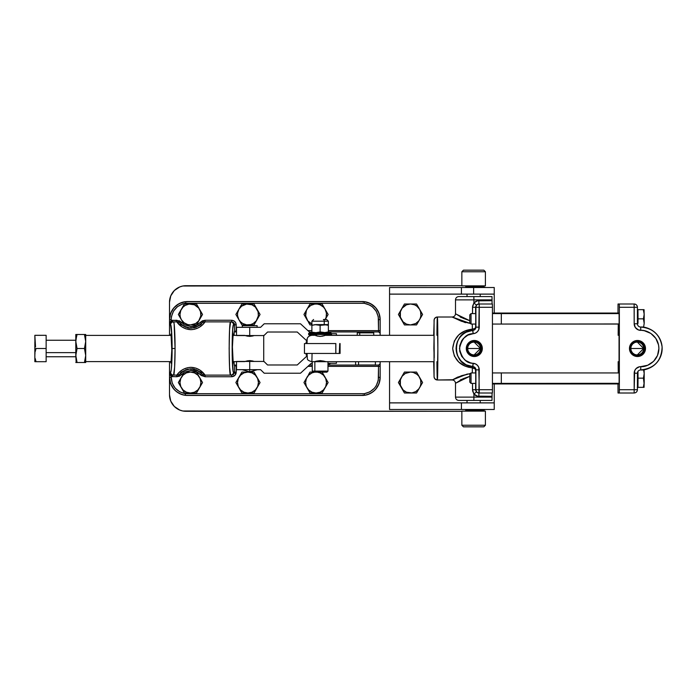 <?xml version="1.0" encoding="UTF-8"?>
<svg xmlns="http://www.w3.org/2000/svg" width="697" height="697" viewBox="0 0 697 697"><rect width="100%" height="100%" fill="white"/><g stroke="black" fill="none" stroke-linecap="round" stroke-linejoin="round"><path stroke-width="1.05" d="M257.132 327.32L257.132 325.673L242.295 325.673L242.295 327.32L242.295 325.673L257.132 325.673L257.132 327.32M330.648 332.678L330.648 332.016L328.365 332.016L330.648 332.016L330.648 332.678M257.393 369.68L249.709 371.823L249.709 369.68L249.709 371.823L242.033 369.68M236.527 327.32L260.591 327.32L264.215 323.774L260.582 327.32L264.215 323.774L300.485 323.774L310.13 332.678L300.485 323.774L264.224 323.774L260.591 327.32L249.718 327.32L249.718 335.562L263.954 335.562L267.578 332.016L297.253 332.016L306.88 340.92L297.253 332.016L267.578 332.016L263.954 335.562L249.718 335.562L249.718 327.32L236.527 327.32L236.527 335.562L249.718 335.562L236.78 335.562M336.416 333.663L331.615 333.663L336.416 333.663L336.416 335.309M236.527 369.68L249.718 369.68L249.718 361.438L236.527 361.438L236.527 369.68L260.591 369.68L264.224 373.226L300.485 373.226L311.202 363.337L312.273 363.337L311.202 363.337L300.485 373.226L264.215 373.226L260.591 369.68L249.718 369.68L249.718 361.438L236.78 361.438M327.973 363.337L336.416 363.337L327.973 363.337M297.253 364.984L267.578 364.984L263.954 361.438L249.718 361.438L263.954 361.438L267.578 364.984L297.253 364.984L306.88 356.08L297.253 364.984M75.851 340.258L46.141 340.258M76.147 334.49L85.705 334.49L85.705 362.51L75.807 362.51L84.45 362.51L85.705 355.505L84.45 348.5L77.062 348.5L75.807 355.505L77.062 362.51L75.807 355.505L76.147 362.51L75.895 353.719L77.062 348.5L75.895 343.281L75.895 339.727L77.062 334.49L84.45 334.49L85.705 341.495L84.45 348.5L77.062 348.5L75.807 341.495L75.807 355.505L75.807 341.495L76.548 336.215L75.973 339.038M84.973 336.215L85.705 341.495L85.705 334.49L84.45 334.49L85.539 339.038M85.226 359.722L84.964 360.793M75.807 334.49L75.807 341.495L75.807 334.49M76.548 360.793L76.287 359.722M76.548 336.215L77.062 334.49L76.548 334.49L77.062 334.49L76.801 335.309M84.712 335.309L84.45 334.49L84.964 334.49M84.973 362.51L84.45 362.51L84.973 362.51M85.365 362.51L85.705 355.505L84.45 362.51M85.618 353.719L85.705 341.495L84.45 348.5L85.618 353.719M75.851 356.742L46.141 356.742M75.807 352.621L46.141 352.621L75.807 352.621M35.538 346.879L34.85 335.309L46.141 335.309L46.141 361.691L36.026 361.691L46.141 361.691L46.141 348.5L36.026 348.5L35.164 351.767L36.026 348.5L46.141 348.5L46.141 335.309L36.017 335.353M34.85 361.691L36.026 361.691L34.85 361.691L34.85 355.095L34.85 361.691M35.164 361.691L36.026 361.691L35.172 358.441L36.017 361.665M34.85 355.043L34.998 352.83M35.739 349.415L36.026 348.5M34.955 343.83L35.329 346.017M34.85 335.309L34.937 343.612M34.85 355.095L34.85 341.905L34.928 353.423M36.026 335.309L35.164 335.309L36.026 335.309M232.328 348.5L233.164 363.041L233.6 361.604L233.216 363.059L232.345 345.66L232.876 335.057L233.216 333.941L233.6 335.396L233.164 333.959L232.328 348.5M170.556 361.604L171.009 363.032L171.88 348.5L170.957 333.941L170.556 335.396L171.009 333.968L171.854 351.349L171.305 361.943L170.957 363.059L170.556 361.604M467.034 294.108L467.034 296.573L467.034 294.108M480.224 296.573L480.224 294.108L480.224 296.573M467.034 400.427L467.034 402.892L467.034 400.427M480.224 402.892L480.224 400.427L480.224 402.892M461.423 287.512L461.423 294.108L473.629 294.108L473.629 287.512L389.562 287.512L389.562 294.108L461.423 294.108L461.423 287.512L473.629 287.512L473.629 294.108L494.234 294.108L494.234 287.512L473.629 287.512L481.514 287.512L481.479 286.702L465.779 286.702L465.779 287.512L465.779 286.702A0.836 0.836 0 0 0 464.943 285.866A0.836 0.836 0 0 1 465.779 286.702L481.479 286.702A0.836 0.836 0 0 1 482.315 285.866A0.836 0.836 0 0 0 481.479 286.702L481.479 287.512L494.234 287.512L494.234 313.058L494.234 294.125L480.224 294.125L494.234 294.108L389.562 294.108L389.562 287.512L461.423 287.512M485.4 271.752L483.814 270.166L463.444 270.166L461.85 271.752L485.4 271.752L461.85 271.752L461.85 285.866L485.4 285.866L485.4 271.752L485.4 285.866L461.85 285.866L461.85 271.752L463.444 270.166L483.814 270.166L485.4 271.752M375.387 364.984L355.609 364.984L358.563 364.984L358.563 361.691L358.563 364.984L375.387 364.984L375.387 361.691M359.722 332.844L359.722 335.309L359.722 332.844L357.256 332.844L373.74 332.844L359.722 332.844M197.887 370.621L201.407 373.47L200.17 374.542L201.198 375.474L205.101 376.746L231.604 376.746L231.604 375.125L234.453 373L236.039 373.435C235.281 375.509 233.809 376.607 231.604 376.746L234.924 375.334L236.222 372.128L236.527 366.369L234.601 365.071L234.575 372.163L233.556 372.163L233.138 371.144L232.171 355.365L232.754 328.827L233.417 324.95L234.575 324.837L234.567 331.929L236.213 330.631L236.222 324.872L235.447 322.302L234.175 321.029L231.604 320.254L205.101 320.254L202.4 320.829L195.996 325.525L190.934 326.605L190.934 328.226L190.934 326.605L184.722 324.933L190.934 326.605C194.602 326.536 197.687 325.15 200.17 322.458L201.407 323.53L197.913 326.362M363.05 394.964L363.059 395.452L185.358 395.33L363.067 395.452L185.358 395.33A18.131 18.131 0 0 1 185.132 395.304C180.924 394.763 177.204 392.742 173.962 389.248L170.66 383.698L169.51 377.347A18.131 18.131 0 0 0 169.711 380.065M169.711 316.935A18.131 18.131 0 0 0 169.51 319.653L169.51 324.837L170.599 324.837C171.34 323.783 172.168 336.79 172.098 348.5L175.06 348.5C175.121 335.327 174.302 320.681 173.562 321.875A2.971 2.962 90 0 0 170.599 324.837L171.845 335.353L171.985 357.552L171.305 369.366L170.748 372.05L169.51 372.163L169.51 377.347L171.157 377.373L171.157 376.537L176.777 376.746L179.477 376.171L184.226 372.372L181.699 374.542L180.471 373.47L183.956 370.638M183.991 326.379L180.471 323.53L181.699 322.458L184.4 324.933L190.447 324.933L187.737 324.575L184.069 322.763L181.377 319.696L180.331 317.17L179.974 314.46L180.776 310.453L183.041 307.063L185.21 305.399L189.079 304.084L194.446 304.789L198.75 308.091L200.553 311.751L200.823 315.828L198.75 320.838L195.674 323.53L190.447 324.933L196.484 324.933L202.531 314.46L196.484 303.997L190.447 303.997A10.464 10.464 0 0 1 199.508 319.696A10.464 10.464 0 0 1 181.377 319.696A10.464 10.464 0 0 1 190.447 303.997L184.4 303.997L178.354 314.46L184.4 324.933L196.484 324.933L202.531 314.46L196.484 303.997L184.4 303.997L178.354 314.46L184.4 324.933M195.988 327.285L190.952 328.226L185.437 327.102M188.085 327.93L187.171 327.712M184.226 324.628L179.477 320.829L172.525 320.254L172.525 321.875L170.765 322.432L169.51 323.992L169.51 335.396L169.51 324.837L170.599 324.837A2.971 2.962 -90 0 1 173.562 321.875L176.777 321.875L172.525 321.875L173.562 321.875L174.137 323.896L175.06 348.5L172.098 348.5C172.168 360.21 171.34 373.217 170.599 372.163L169.51 372.163L169.51 361.604L169.51 373.008L171.645 374.995L176.777 375.125L179.8 371.762L182.98 369.471L187.458 367.72L190.9 367.328L195.988 368.164L200.074 370.203L205.101 375.125L205.101 376.746L200.17 374.542C197.687 371.849 194.602 370.464 190.934 370.395L190.934 368.774L190.934 370.395L195.996 371.475L200.17 374.542L201.407 373.47L196.676 370.002M185.881 369.715L190.917 368.774L196.432 369.898M193.792 369.07L194.707 369.288M465.779 410.298A0.836 0.836 0 0 1 464.943 411.134A0.836 0.836 0 0 0 465.779 410.298L481.479 410.298L481.479 409.488L481.479 410.298A0.836 0.836 0 0 0 482.315 411.134A0.836 0.836 0 0 1 481.479 410.298L465.779 410.298L465.779 409.488L465.779 410.298M485.4 425.248L485.4 411.134L461.85 411.134L461.85 425.248L485.4 425.248L461.85 425.248L463.444 426.834L483.814 426.834L485.4 425.248L483.814 426.834L463.444 426.834L461.85 425.248L461.85 411.134L485.4 411.134L485.4 425.248M185.925 369.706L180.471 373.47C179.826 372.39 183.311 370.83 190.917 368.774C198.54 370.813 202.034 372.381 201.407 373.47A4.949 4.949 0 0 0 205.101 375.125L230.602 375.125L229.574 367.328L229.147 348.5L229.574 329.672L230.602 321.875L205.101 321.875L202.069 325.238L198.898 327.529L194.419 329.28L190.978 329.672L185.89 328.836L181.804 326.797L176.777 321.875L176.777 320.254L171.157 320.463L169.51 323.992L171.645 322.005L171.157 319.627L169.51 319.653L169.51 323.652L171.157 320.463L171.645 322.005L172.525 321.875L172.525 320.254L171.157 320.463L171.418 316.682L173.483 311.184L177.343 306.75L182.518 303.962L185.393 303.291L364.287 303.291L369.872 305.12L372.329 306.75L376.197 311.184L378.253 316.682L378.523 330.631L328.365 330.631L378.523 330.631L378.523 331.929L328.365 331.929L378.523 331.929L380.039 332.939L380.17 335.309L380.17 330.657L380.17 333.575A1.647 1.647 0 0 0 378.523 331.929L378.523 330.631L380.17 330.657L378.523 330.631L378.523 319.627L380.17 319.653L380.17 330.657L380.17 319.653A18.131 18.131 0 0 0 379.961 316.935M311.881 330.631L307.908 330.631L311.881 330.631M184.722 372.067L190.934 370.395L184.722 372.067M307.908 366.369L312.273 366.369L307.908 366.369M379.961 380.065A18.131 18.131 0 0 0 380.17 377.347L378.523 377.373L378.523 366.369L380.17 366.343L380.17 377.347L380.17 366.343L378.523 366.369L378.523 365.071A1.647 1.647 0 0 0 380.17 363.425L380.17 366.343L380.17 361.691L380.039 364.061L378.523 365.071L327.973 365.071L378.523 365.071L378.523 366.369L327.973 366.369L378.523 366.369L378.253 380.309L376.197 385.807L374.472 388.194L369.898 391.862L364.322 393.7L185.358 393.7L179.782 391.862L175.2 388.194L172.203 383.15L171.157 376.537L169.51 373.348L169.51 377.347C170.321 387.149 175.531 393.134 185.132 395.304L185.358 393.7C176.629 391.731 171.898 386.286 171.157 377.373L169.51 377.347L169.51 394.816L170.765 401.123L174.337 406.473L179.687 410.045L182.78 410.986L461.85 411.3L185.994 411.3A16.484 16.484 0 0 1 169.51 394.816L169.51 377.347A18.131 18.131 0 0 0 186.613 395.452L363.059 395.452L186.613 395.452M187.11 369.305L188.068 369.07M194.759 327.695L193.801 327.93M170.216 374.089L171.645 374.995L173.562 375.125A2.971 2.962 -90 0 1 170.599 372.163A2.971 2.962 90 0 0 173.562 375.125C174.302 376.319 175.121 361.673 175.06 348.5L174.625 367.328L173.562 375.125L176.777 375.125A4.949 4.949 0 0 0 180.471 373.47A4.949 4.949 0 0 1 176.777 375.125L176.777 376.746L171.157 376.537L169.51 373.008M328.365 324.602L328.365 321.195L324.244 321.195L324.244 324.602L328.365 325.333L328.365 331.938L325.29 332.626L320.123 331.938L316.002 332.678L309.311 331.929L316.002 332.678L320.123 331.938L320.123 325.333L328.365 324.602L324.244 324.602L328.365 325.333L328.365 324.602L328.365 332.678L328.365 331.938L324.244 332.678L320.123 331.938L320.123 325.333L316.002 324.602L311.881 325.333L311.881 331.938L311.881 324.654M236.527 331.929L234.131 331.929L234.131 335.396L234.131 331.929L236.527 331.929M234.131 365.071L236.527 365.071L234.131 365.071L234.131 361.604L234.131 365.071M309.311 365.071L312.273 365.071L309.311 365.071M169.824 298.969L169.51 302.184A16.484 16.484 0 0 1 185.994 285.7L461.85 285.7L182.78 286.014L179.687 286.955L174.337 290.527L170.765 295.877L169.51 302.184L169.51 319.653L171.157 319.627C171.906 310.696 176.646 305.251 185.393 303.291L185.167 301.688C175.548 303.84 170.329 309.825 169.51 319.653L170.66 313.293L173.971 307.743L179.024 303.7L185.167 301.688A18.131 18.131 0 0 1 185.358 301.67L364.313 301.67A18.131 18.131 0 0 1 364.505 301.688L370.656 303.7L375.7 307.743L379.011 313.293L380.17 319.653L378.523 319.627C377.774 310.696 373.026 305.251 364.287 303.291L364.313 301.67L185.358 301.67A18.131 18.131 0 0 0 185.167 301.688A18.131 18.131 0 0 0 170.112 315.009M170.112 381.982A18.131 18.131 0 0 0 185.358 395.33L185.463 393.683L185.132 395.304A18.131 18.131 0 0 0 185.358 395.33L364.313 395.33A18.131 18.131 0 0 0 379.56 381.982M364.313 395.33L364.287 394.842L364.313 395.33A18.131 18.131 0 0 0 364.548 395.304C374.15 393.134 379.351 387.149 380.17 377.347L379.02 383.698L375.718 389.248C372.477 392.742 368.757 394.763 364.548 395.304A18.131 18.131 0 0 1 364.313 395.33L363.067 395.452M379.56 315.009A18.131 18.131 0 0 0 364.505 301.688A18.131 18.131 0 0 0 364.313 301.67L364.2 303.308L185.48 303.308L185.167 301.688M306.157 355.095L306.244 353.449L306.157 355.095M306.157 341.905L306.157 343.551L306.157 341.905M230.602 321.875L231.604 321.875L230.602 321.875C228.729 320.219 228.729 376.781 230.602 375.125L233.382 374.542L234.575 372.163L233.556 372.163A2.971 2.962 90 0 1 230.602 375.125L231.604 375.125L231.604 376.746L205.101 376.746L205.101 375.125L230.602 375.125A2.971 2.962 -90 0 0 233.556 372.163C231.692 373.627 231.692 323.373 233.556 324.837A2.971 2.962 -90 0 0 230.602 321.875A2.971 2.962 90 0 1 233.556 324.837L234.575 324.837L234.349 323.704L233.704 322.737L231.604 321.875L231.604 320.254C234.392 320.542 235.935 322.084 236.222 324.872L236.213 330.631L234.601 331.929L234.575 324.837L236.222 324.872L234.575 324.837C234.392 323.051 233.399 322.058 231.604 321.875L231.604 320.254L205.101 320.254L205.101 321.875L230.602 321.875M195.953 327.294L201.407 323.53A4.949 4.949 0 0 1 205.101 321.875A4.949 4.949 0 0 0 201.407 323.53C202.052 324.61 198.567 326.17 190.952 328.226C183.337 326.187 179.843 324.619 180.471 323.53L185.202 326.998M185.419 327.093L185.968 327.311M182.553 325.438L181.569 324.628M189.619 328.165L188.312 327.973M200.318 324.619L199.333 325.429M196.458 369.907L195.909 369.689M199.325 371.562L200.309 372.372M192.259 368.835L193.566 369.027M181.56 372.381L182.544 371.571M363.05 302.036L363.059 301.548A18.131 18.131 0 0 1 380.17 319.653C379.351 309.825 374.132 303.84 364.505 301.688M363.059 301.548L186.613 301.548L186.63 302.036M169.51 302.184L169.51 319.653A18.131 18.131 0 0 1 184.566 301.784M185.358 395.33L185.463 393.683L364.209 393.683L364.548 395.304L364.322 393.7C373.043 391.731 377.783 386.286 378.523 377.373L380.17 377.347A18.131 18.131 0 0 1 365.019 395.234M180.471 323.53L181.699 322.458L176.777 320.254L176.777 321.875A4.949 4.949 0 0 1 180.471 323.53A4.949 4.949 0 0 0 176.777 321.875C176.48 321.16 180.662 329.254 190.978 329.672C201.267 329.202 205.38 321.16 205.101 321.875L205.101 320.254L200.17 322.458L201.407 323.53M201.407 373.47A4.949 4.949 0 0 0 205.101 375.125C205.397 375.84 201.206 367.746 190.9 367.328C180.61 367.798 176.498 375.84 176.777 375.125L176.777 376.746L181.699 374.542L180.471 373.47M171.645 374.995L171.157 376.537L171.645 374.995M172.525 375.125L172.525 376.746L172.525 375.125M234.575 372.163L234.567 365.071L236.213 366.369L236.222 372.128L234.575 372.163L236.222 372.128L236.039 373.435L234.453 373L234.575 372.163M190.447 372.067L194.446 372.869L197.843 375.134L200.117 378.532L200.91 382.54L200.117 386.547L197.843 389.937L194.446 392.211L190.447 393.003L186.439 392.211L183.041 389.937L180.776 386.547L179.974 382.54L180.776 378.532L183.041 375.134L186.439 372.869L190.447 372.067A10.464 10.464 0 0 1 199.508 387.776L202.531 382.54L196.484 372.067L184.4 372.067L181.377 377.304A10.464 10.464 0 0 1 190.447 372.067L184.4 372.067L178.354 382.54L184.4 393.003L196.484 393.003L199.508 387.776A10.464 10.464 0 0 1 181.377 387.776A10.464 10.464 0 0 1 181.377 377.304L178.354 382.54L184.4 393.003L196.484 393.003L202.531 382.54L196.484 372.067L190.447 372.067M169.589 396.436L169.824 398.031M480.965 410.986L485.269 409.488A16.484 16.484 0 0 1 481.671 410.829L485.269 409.488M485.269 287.512L481.671 286.171A16.484 16.484 0 0 1 485.269 287.512L480.965 286.014M185.994 285.7L182.78 286.014M182.78 410.986L185.994 411.3M461.423 402.892L389.562 402.892L389.562 409.488L461.423 409.488L461.423 402.892L461.423 409.488L494.234 409.488L494.234 402.892L389.562 402.892L467.034 402.875L389.562 402.875L389.562 361.691L389.562 409.488L494.234 409.488L494.234 402.892L461.423 402.892M494.234 402.875L480.224 402.875L494.234 402.875L494.234 383.942L494.234 402.875M389.562 294.125L467.034 294.125L389.562 294.108L389.562 335.309L389.562 294.125M410.498 303.997L414.506 304.789L416.867 306.157L419.559 309.224L420.605 311.751L420.875 315.828L420.169 318.468L418.801 320.838L415.734 323.53L410.498 324.933L406.49 324.131L403.093 321.866L400.383 317.17L400.383 311.751L402.195 308.091L406.49 304.789L410.498 303.997L404.452 303.997L401.428 309.224A10.464 10.464 0 0 1 419.559 309.224L416.536 303.997L404.452 303.997L398.414 314.46L404.452 324.933L416.536 324.933L422.582 314.46L419.559 309.224A10.464 10.464 0 0 1 410.498 324.933A10.464 10.464 0 0 1 401.428 309.224L398.414 314.46L404.452 324.933L416.536 324.933L422.582 314.46L416.536 303.997L410.498 303.997M410.498 372.067L413.208 372.425L416.867 374.237L418.801 376.162L420.605 379.83L420.875 383.908L420.169 386.547L418.801 388.909L415.734 391.601L411.866 392.916L406.49 392.211L403.093 389.937L400.383 385.249L400.383 379.83L402.195 376.162L405.262 373.47L410.498 372.067L404.452 372.067L401.428 377.304A10.464 10.464 0 0 1 419.559 377.304L416.536 372.067L404.452 372.067L398.414 382.54L404.452 393.003L416.536 393.003L422.582 382.54L419.559 377.304A10.464 10.464 0 0 1 410.498 393.003A10.464 10.464 0 0 1 401.428 377.304L398.414 382.54L404.452 393.003L416.536 393.003L422.582 382.54L416.536 372.067L410.498 372.067M247.966 372.067L251.974 372.869L255.372 375.134L257.637 378.532L258.439 382.54L257.637 386.547L255.372 389.937L251.974 392.211L247.966 393.003L243.967 392.211L240.57 389.937L238.304 386.547L237.503 382.54L238.304 378.532L240.57 375.134L243.967 372.869L247.966 372.067A10.464 10.464 0 0 1 257.036 377.304L254.013 372.067L241.929 372.067L238.905 377.304A10.464 10.464 0 0 1 247.966 372.067L241.929 372.067L235.882 382.54L241.929 393.003L254.013 393.003L260.059 382.54L257.036 377.304A10.464 10.464 0 0 1 247.966 393.003A10.464 10.464 0 0 1 238.905 377.304L235.882 382.54L241.929 393.003L254.013 393.003L260.059 382.54L254.013 372.067L247.966 372.067M317.362 372.154L320.054 372.869L323.452 375.134L325.717 378.532L326.51 382.54L325.717 386.547L323.452 389.937L320.054 392.211L316.046 393.003L312.038 392.211L308.649 389.937L306.375 386.547L305.582 382.54L306.375 378.532L308.649 375.134L312.038 372.869L314.739 372.154A10.464 10.464 0 0 0 306.985 377.304L303.962 382.54L310.008 393.003L322.092 393.003L328.13 382.54L322.092 372.067L325.116 377.304A10.464 10.464 0 0 1 316.046 393.003A10.464 10.464 0 0 1 306.985 377.304L303.962 382.54L310.008 393.003L322.092 393.003L328.13 382.54L325.116 377.304A10.464 10.464 0 0 0 317.362 372.154M307.752 375.971L306.985 377.304L307.752 375.971M310.008 372.067L308.518 374.646L310.008 372.067L312.988 372.067L310.008 372.067M312.038 324.131L307.743 320.838L305.669 315.828L306.375 310.453L307.743 308.091L310.81 305.399L314.678 304.084L317.414 304.084L320.054 304.789L323.452 307.063L325.116 309.224L326.423 313.092L326.161 317.17L325.116 319.696L328.13 314.46L322.092 303.997L316.046 303.997A10.464 10.464 0 0 1 325.229 319.487M309.259 323.643L310.008 324.933L311.881 324.933L310.008 324.933L308.51 322.345L309.259 323.643M307.752 321.029L306.985 319.696A10.464 10.464 0 0 1 316.046 303.997L310.008 303.997L303.962 314.46L307.752 321.029M311.881 324.061A10.464 10.464 0 0 1 306.985 319.696L303.962 314.46L310.008 303.997L322.092 303.997L328.13 314.46L325.116 319.696M254.013 303.997L241.929 303.997L239.672 307.891L235.882 314.46L241.929 324.933L254.013 324.933L260.059 314.46L254.013 303.997L247.966 303.997A10.464 10.464 0 0 1 257.036 319.696A10.464 10.464 0 0 1 238.905 319.696A10.464 10.464 0 0 1 238.905 309.224L235.882 314.46L241.929 324.933L254.013 324.933L260.059 314.46L254.013 303.997M238.905 309.224A10.464 10.464 0 0 1 247.966 303.997L241.929 303.997L238.905 309.224L241.598 306.157L246.607 304.084L251.974 304.789L255.372 307.063L258.082 311.751L258.352 315.828L256.278 320.838L253.203 323.53L250.676 324.575L246.607 324.837L242.739 323.53L240.57 321.866L238.905 319.696L237.59 315.828L237.59 313.092L238.905 309.224M306.837 343.551L306.933 340.258A4.949 4.949 -90 0 1 311.881 335.309L311.881 335.318A4.949 4.949 90 0 0 306.933 340.258L307.037 343.551L307.168 338.742C307.691 336.869 309.259 335.727 311.881 335.309L316.551 335.309M311.69 343.551L304.493 343.551M309.843 343.551L308.98 343.551M308.222 343.551L307.116 343.551M325.612 361.638L320.202 360.602L314.303 361.691L320.202 360.602L325.769 361.673L320.202 360.602L314.303 361.691L316.682 361.098L323.687 361.098L325.943 361.691M327.973 361.691L434.074 361.691L312.273 361.691L327.973 361.691L327.973 371.109L312.273 371.109L314.852 371.109L314.852 361.691L314.852 371.109L327.973 371.109L326.928 372.154L315.549 372.154L314.852 371.109L315.549 372.154L313.328 372.154M312.064 353.449L311.881 361.691L312.064 353.449L307.804 353.449M340.084 343.551L340.084 353.449L340.084 343.551M315.819 335.64L316.473 335.841L315.819 335.64M317.274 336.05L318.18 336.233L317.274 336.05M319.174 336.355L320.202 336.398L319.174 336.355M321.23 336.355L320.202 336.398L321.23 336.355M323.103 336.05L322.214 336.233L323.103 336.05M324.514 335.64L323.878 335.841L324.514 335.64M325.264 335.353L434.074 335.309L327.041 335.309M339.3 353.449L339.709 343.551L339.709 353.449L335.849 353.449L335.849 343.551L335.849 353.449M311.69 353.449L310.836 353.449M310.043 353.449L307.037 353.449L306.933 356.742L307.159 353.449M310.043 343.551L312.064 343.551M307.037 353.449L307.377 358.781C307.316 359.887 308.815 360.854 311.881 361.691M307.116 353.449L308.222 353.449M308.989 353.449L309.843 353.449M311.925 321.195L324.244 321.195A1.699 0.854 -90 0 0 323.391 319.487L326.649 319.487L323.391 319.487A1.699 0.854 90 0 1 324.244 321.195L328.322 321.195M312.273 361.691L312.273 371.109L313.319 372.154L326.928 372.154M316.604 335.876L316.604 335.309L316.604 335.876L320.385 336.398L325.046 335.44L320.385 336.398L316.604 335.876M330.779 332.678L309.459 332.678L308.623 333.497L331.606 333.497L308.623 333.497L308.623 334.49L331.615 334.49L308.632 334.49L309.451 335.309L311.881 335.309M330.796 335.309L331.615 334.49L330.796 332.678L309.494 332.678M316.682 361.098L323.687 361.098L320.202 360.602L316.682 361.098M324.61 335.606L324 335.806M314.957 324.645L320.123 325.333L324.244 324.602L316.002 324.602L326.335 324.802L324.244 324.602L324.244 321.195L311.881 321.195L313.58 319.487M313.92 332.478L314.957 332.626L313.92 332.478M328.348 331.946L328.365 332.478M316.002 332.678L314.948 332.626L316.002 332.678M311.881 325.333L311.881 324.802L311.881 325.333L314.948 324.654M328.365 325.333L328.365 324.802M644.925 348.5A7.641 7.632 90 0 0 637.293 340.859A7.641 7.632 90 0 0 629.652 348.5L629.461 348.5A8.015 8.015 -90 0 1 637.476 340.485A8.015 8.015 -90 0 1 645.492 348.5L644.925 348.5L643.636 352.743L640.212 355.557L635.803 355.993L631.891 353.902L629.8 349.99L629.8 347.01L631.891 343.098L634.366 341.443L637.293 340.859L641.536 342.149L643.636 344.257L644.925 348.5L645.492 348.5L644.882 345.433L643.148 342.828L640.543 341.094L637.476 340.485L634.409 341.094L631.813 342.828L630.071 345.433L629.461 348.5L630.071 351.567L631.813 354.172L634.409 355.906L637.476 356.515L640.543 355.906L643.148 354.172L644.882 351.567L645.492 348.5A8.015 8.015 -90 0 1 637.476 356.515A8.015 8.015 -90 0 1 629.461 348.5L629.652 348.5A7.641 7.632 90 0 0 637.293 356.141A7.641 7.632 90 0 0 644.925 348.5M643.688 348.5A6.508 6.508 90 0 0 637.232 341.992L643.688 348.5L630.663 348.5L643.688 348.5L637.232 355.008A6.508 6.508 90 0 0 643.688 348.5L643.688 348.5M630.776 348.5A6.508 6.508 -90 0 1 637.293 341.992A6.508 6.508 -90 0 1 643.801 348.5A6.508 6.508 -90 0 1 637.293 355.008A6.508 6.508 -90 0 1 630.776 348.5L631.273 350.992L632.684 353.1L634.801 354.512L637.293 355.008L639.785 354.512L641.893 353.1L643.305 350.992L643.801 348.5L643.305 346.008L641.893 343.9L639.785 342.488L637.293 341.992L634.801 342.488L632.684 343.9L631.273 346.008L630.776 348.5M481.758 348.5A7.641 7.632 90 0 0 474.126 340.859A7.641 7.632 90 0 0 466.485 348.5L466.293 348.5A8.015 8.015 -90 0 1 474.308 340.485A8.015 8.015 -90 0 1 482.324 348.5L481.758 348.5L480.477 352.743L477.044 355.557L472.636 355.993L468.724 353.902L466.633 349.99L466.633 347.01L468.724 343.098L471.198 341.443L474.126 340.859L478.369 342.149L480.477 344.257L481.758 348.5L482.324 348.5L481.714 345.433L479.98 342.828L477.375 341.094L474.308 340.485L471.242 341.094L468.645 342.828L466.903 345.433L466.293 348.5L466.903 351.567L468.645 354.172L471.242 355.906L474.308 356.515L477.375 355.906L479.98 354.172L481.714 351.567L482.324 348.5A8.015 8.015 -90 0 1 474.308 356.515A8.015 8.015 -90 0 1 466.293 348.5L466.485 348.5A7.641 7.632 90 0 0 474.126 356.141A7.641 7.632 90 0 0 481.758 348.5M480.521 348.5A6.508 6.508 90 0 0 474.065 341.992L480.521 348.5L467.495 348.5L480.521 348.5L474.065 355.008A6.508 6.508 90 0 0 480.521 348.5L480.521 348.5M467.617 348.5A6.508 6.508 -90 0 1 474.126 341.992A6.508 6.508 -90 0 1 480.634 348.5A6.508 6.508 -90 0 1 474.126 355.008A6.508 6.508 -90 0 1 467.617 348.5L468.114 350.992L469.517 353.1L471.634 354.512L474.126 355.008L476.617 354.512L478.726 353.1L480.137 350.992L480.634 348.5L480.137 346.008L478.726 343.9L476.617 342.488L474.126 341.992L471.634 342.488L469.517 343.9L468.114 346.008L467.617 348.5M619.102 323.966L492.439 324.061L501.326 324.061L501.326 313.598L492.439 313.598L501.326 313.598L501.326 324.061L501.326 313.598L619.119 313.598L501.326 313.598L501.326 324.061L619.119 324.061L619.102 313.694M643.131 309.66L637.424 309.66L637.877 309.66L637.755 314.242M619.102 383.306L492.439 383.402L501.326 383.402L501.326 372.939L492.439 372.939L501.326 372.939L501.326 383.402L501.326 372.939L619.119 372.939L501.326 372.939L501.326 383.402L619.119 383.402L619.102 373.034M618.57 383.402A35.442 0.54 -90 0 0 618.666 383.942L492.439 383.942L618.666 383.942A35.442 0.54 -90 0 0 618.762 383.402M618.762 313.598A35.442 0.54 -90 0 0 618.666 313.058L492.439 313.058L618.666 313.058A35.442 0.54 -90 0 0 618.57 313.598M619.058 372.939A35.442 0.54 -90 0 0 619.058 324.061M475.72 383.306L475.729 372.939L471.041 372.939L471.041 383.402L475.729 383.402L475.72 373.034M471.041 372.939L469.795 374.184L469.795 382.156L471.041 383.402L471.041 372.939L475.729 372.939L475.729 383.402L471.041 383.402L469.795 382.156L469.795 374.184L469.795 382.156L469.795 374.184L471.041 372.939L469.795 374.184M475.72 323.966L475.729 313.598L471.041 313.598L471.041 324.061L475.729 324.061L475.72 313.694M471.041 313.598L469.795 314.844L469.795 322.816L471.041 324.061L471.041 313.598L475.729 313.598L475.729 324.061L471.041 324.061L469.795 322.816L469.795 314.844L469.795 322.816L469.795 314.844L471.041 313.598L469.795 314.844M452.58 379.743L437.368 379.987A31.487 0.479 90 0 0 437.855 348.5A31.487 0.479 90 0 0 437.368 317.013L436.932 335.309A31.487 0.479 90 0 1 437.368 317.013L452.205 317.013L470.484 323.504L461.449 321.273L452.205 317.013L437.368 317.013A3.293 3.293 -90 0 0 434.074 320.315L434.074 376.685A3.293 3.293 90 0 0 437.368 379.987L437.855 348.5L437.368 317.013A3.293 3.293 90 0 0 434.074 320.315L434.074 376.685A3.293 3.293 -90 0 0 437.368 379.987L452.205 379.987L461.475 375.718L470.484 373.496M473.402 296.573L458.792 296.573L473.855 296.573L473.908 299.876L492.038 299.876L492.038 300.695L478.848 300.695L478.9 303.997L478.848 300.695A6.595 6.595 -90 0 0 473.908 302.934L476.426 305.112L473.908 302.934L473.908 299.876L492.038 299.876L492.038 300.695L477.462 300.843L473.908 302.934L472.514 307.29L475.912 307.29L475.912 327.137L479.257 327.137L479.257 307.29L475.912 307.29C476.103 305.286 477.201 304.188 479.205 303.997L478.9 303.997A3.293 3.293 90 0 0 476.426 305.112L475.912 307.29A3.293 3.293 -90 0 1 479.205 303.997L479.257 307.29L492.439 307.29L492.439 389.71L479.257 389.71L478.804 367.458L477.497 365.385L475.537 363.93L470.449 362.823L465.483 360.427L461.745 356.385L459.732 351.253L459.732 345.747L461.745 340.615L463.427 338.42L467.853 335.144L475.537 333.07L477.497 331.615L478.804 329.542L479.205 303.997L492.387 303.997L492.439 307.29L492.387 303.997L478.9 303.997A3.293 3.293 90 0 0 476.426 305.112L475.659 306.697L475.607 313.598L475.607 307.29L472.514 307.29L472.514 313.598L472.601 306.131L473.908 302.934L473.855 296.573L491.986 296.573L492.038 299.876L491.986 296.573L458.792 296.573C456.788 296.774 455.69 297.872 455.498 299.876L455.498 313.72L455.498 299.876L473.908 299.876L455.498 299.876L455.498 313.72L463.052 318.276L469.743 320.672L455.786 313.964M460.212 316.961L461.362 317.623M460.203 380.048L461.353 379.386M470.553 373.426L457.685 377.103L452.205 379.987C454.2 380.179 455.298 381.276 455.498 383.28L469.743 376.336L463.069 378.715L455.498 383.28L455.498 397.124L455.498 383.28L455.498 397.124L473.908 397.124L473.908 394.066L477.462 396.157L492.038 396.305L491.986 400.427L458.792 400.427C456.788 400.226 455.69 399.128 455.498 397.124L473.908 397.124L473.908 394.066L472.601 390.869L472.514 383.402L472.514 389.71L475.607 389.71L475.607 383.402L475.659 390.303L476.426 391.888A3.293 3.293 90 0 0 478.9 393.003L492.387 393.003L492.439 389.71L492.387 393.003L479.205 393.003A3.293 3.293 -90 0 1 475.912 389.71L476.426 391.888A3.293 3.293 90 0 0 478.9 393.003L479.257 369.863L475.912 369.863L475.912 389.71L472.514 389.71L473.908 394.066L476.426 391.888L473.908 394.066A6.595 6.595 -90 0 0 478.848 396.305L478.9 393.003L478.848 396.305L492.038 396.305L492.038 397.124L473.908 397.124L473.855 400.427L473.908 397.124L492.038 397.124L491.986 400.427L473.402 400.427M475.65 373.095L475.432 369.088L472.366 367.842A31.487 0.479 -90 0 1 472.287 372.939A31.487 0.479 -90 0 0 472.366 367.842C460.7 366.509 454.148 360.07 452.684 348.517C454.122 336.947 460.682 330.5 472.366 329.158A31.487 0.479 -90 0 0 472.287 324.061A31.487 0.479 -90 0 1 472.366 329.158L472.653 330.422L466.084 332.225L463.296 333.933L459.82 337.357L457.337 341.704L456.03 348.517L457.354 355.331L460.883 360.898L466.093 364.784L472.862 366.578A18.131 18.131 -90 0 1 456.134 348.5A18.131 18.131 -90 0 1 472.862 330.422L472.653 330.422C451.142 330.683 451.194 366.352 472.653 366.578L472.366 367.842L468.541 367.258L464.925 366.064L458.713 362.031L454.348 356.028L452.684 348.517L454.331 341.007L458.704 334.969L464.916 330.944L474.701 328.566L475.624 327.529L475.65 323.905M433.874 348.5L434.074 335.309L434.214 357.822L433.874 348.5M642.982 309.66L642.425 309.66M492.038 300.695L492.091 303.997L492.038 300.695M492.091 393.003L492.038 396.305L492.091 393.003M465.43 322.685L452.571 317.257M437.368 379.987A31.487 0.479 90 0 1 436.932 361.691L437.368 379.987M475.659 324.061A34.78 0.531 90 0 1 475.694 327.137L475.912 327.137A3.293 3.293 -90 0 1 472.862 330.422L473.167 333.706C466.398 333.541 461.841 338.472 459.48 348.5C461.841 358.528 466.398 363.459 473.167 363.294A6.595 6.595 90 0 1 479.257 369.863L475.912 369.863A3.293 3.293 -90 0 0 472.862 366.578L473.167 363.294L472.653 366.578A3.293 3.293 -90 0 1 475.694 369.863A3.293 3.293 90 0 0 472.653 366.578L472.366 367.842A3.293 2.021 -179.3 0 1 475.694 369.863L475.912 389.71L479.257 389.71L475.912 389.71C476.103 391.714 477.201 392.812 479.205 393.003L479.257 389.71L492.439 389.71L492.439 307.29L475.912 307.29L475.694 327.137A3.293 2.021 -0.7 0 1 472.366 329.158L472.644 330.422A3.293 3.293 90 0 0 475.694 327.137A3.293 3.293 -90 0 1 472.653 330.422L473.167 333.706A6.595 6.595 90 0 0 479.257 327.137L475.912 327.137A3.293 3.293 -90 0 1 472.862 330.422C467.382 330.221 456.221 336.242 456.134 348.5C456.221 360.758 467.382 366.779 472.862 366.578A3.293 3.293 -90 0 1 475.912 369.863L475.694 369.863A34.78 0.531 90 0 1 475.659 372.939M434.031 361.429L434.031 335.571M452.205 379.987L467.365 374.001M471.041 324.061L469.795 322.816M471.041 383.402L469.795 382.156M618.274 324.061A35.442 0.54 -90 0 0 618.161 335.309M618.161 361.691A35.442 0.54 -90 0 0 618.274 372.939M640.726 327.067A21.433 21.424 -90 0 1 662.15 348.5A21.433 21.424 -90 0 1 640.726 369.933L640.778 366.631L639.489 366.761L636.108 368.565L634.679 370.699L634.183 389.71L619.345 389.71L619.302 393.003L618.03 393.003L617.986 383.942L618.03 393.003L634.131 393.003L634.183 389.71L619.345 389.71L619.345 307.29L619.302 393.003L634.131 393.003C636.134 392.812 637.232 391.714 637.424 389.71L634.183 389.71L634.131 393.003C636.134 392.812 637.232 391.714 637.424 389.71L637.424 373.226L634.183 373.226L634.183 389.71L637.424 389.71L637.424 373.226A3.293 3.293 -90 0 1 640.726 369.933C646.99 370.787 661.854 364.357 662.15 348.5C661.854 332.643 646.99 326.213 640.726 327.067A3.293 3.293 -90 0 1 637.424 323.774L637.424 307.29A3.293 3.293 90 0 0 634.131 303.997L619.302 303.997L619.345 307.29L634.183 307.29L634.183 323.774L635.289 327.442L638.252 329.864L644.316 330.718L650.85 333.427L655.851 338.428L658.552 344.963L658.9 348.5L657.524 355.435L653.594 361.325L647.713 365.254L640.778 366.631A6.595 6.595 90 0 0 634.183 373.226L637.424 373.226C637.624 371.222 638.722 370.124 640.726 369.933L640.726 369.933C654.466 368.425 661.584 360.767 662.098 346.94C660.137 334.76 653.019 328.13 640.726 327.067L640.778 330.369L640.726 327.067C638.722 326.876 637.624 325.778 637.424 323.774L634.183 323.774L637.424 323.774L637.424 307.29L634.183 307.29L634.131 303.997L618.03 303.997L619.302 303.997L619.345 307.29L637.424 307.29C637.232 305.286 636.134 304.188 634.131 303.997L634.183 323.774A6.595 6.595 90 0 0 640.778 330.369C646.075 329.637 658.656 335.083 658.9 348.5C658.656 361.917 646.075 367.363 640.778 366.631L640.726 369.933M617.986 313.058L618.03 303.997L617.986 313.058M618.614 383.768L618.77 383.254M619.049 373.557L619.049 323.443M618.77 313.746L618.614 313.232M619.119 324.061L619.119 313.598L619.119 324.061M619.119 383.402L619.119 372.939L619.119 383.402M637.772 372.364L637.877 387.34L637.999 382.758L637.877 387.34L643.174 387.34M643.993 387.34L644.194 382.758L643.34 387.34L644.037 387.34M644.089 387.262L644.194 373.583L643.418 378.166L644.133 383.925L643.34 387.34L637.955 387.34L638.043 378.166L643.418 378.166L644.194 382.758L644.211 380.545L644.194 373.583L643.418 378.166L638.043 378.166L637.999 373.583L637.999 382.758L637.982 371.396M644.124 369.637L644.194 373.583L643.566 369.724L644.194 373.583L644.124 369.654M637.25 387.34L637.877 387.34L637.973 371.292M643.941 375.796L643.932 376.972M643.932 379.368L643.941 380.545M637.86 309.738L637.999 314.242L637.955 309.66L643.34 309.66L644.194 314.242L643.889 309.66M643.174 309.66L644.037 309.66M637.955 309.66L637.999 323.417L637.955 309.66M643.34 309.66L644.194 314.242L643.418 318.834L638.043 318.834L637.999 314.242L637.999 323.417L638.043 318.834L643.418 318.834L644.194 323.417L644.194 314.242L643.418 318.834L644.194 323.417L643.566 327.276L644.194 323.417L644.089 309.738M643.941 316.455L643.932 317.632M643.932 320.028L643.941 321.204M244.769 335.396L232.833 335.396L244.769 335.396M171.357 335.396L85.705 335.396L171.357 335.396M245.605 335.684L246.215 335.867L245.605 335.684M246.956 336.059L247.81 336.215L246.956 336.059M248.742 336.329L249.709 336.363L248.742 336.329M250.685 336.329L249.709 336.363L250.685 336.329M252.462 336.059L251.608 336.215L252.462 336.059M253.813 335.693L253.203 335.876L253.813 335.693M263.719 361.438L263.719 335.562M253.821 361.316L253.211 361.133L253.821 361.316M252.471 360.941L251.617 360.785L252.471 360.941M250.685 360.671L249.718 360.637L250.685 360.671M248.742 360.671L249.718 360.637L248.742 360.671M246.956 360.941L247.81 360.785L246.956 360.941M245.605 361.307L246.215 361.124L245.605 361.307M85.705 361.604L171.357 361.604L85.705 361.604M232.833 361.604L244.769 361.604L232.833 361.604M263.719 361.604L263.719 335.396M335.78 353.449L335.78 343.551L304.458 343.551L304.458 353.449L335.78 353.449L335.78 343.551M306.854 355.095L306.244 355.095L306.854 355.095M306.854 341.905L306.244 341.905L306.244 343.551L306.244 341.905L306.854 341.905M304.493 353.449L330.927 353.449M330.927 343.551L310.853 343.551M330.909 363.337L327.973 364.697M336.416 361.691L336.416 363.337M373.74 335.309L373.74 332.844M357.256 335.309L357.256 332.844M355.609 364.984L355.609 361.691M328.365 321.195L326.658 319.487M311.881 321.195L311.881 324.602M452.205 317.013C454.2 316.821 455.298 315.724 455.498 313.72M437.28 379.978L434.937 378.915L434.065 377.051L433.691 361.691M433.691 335.309L434.179 319.435L435.538 317.571L437.28 317.022"/></g></svg>

